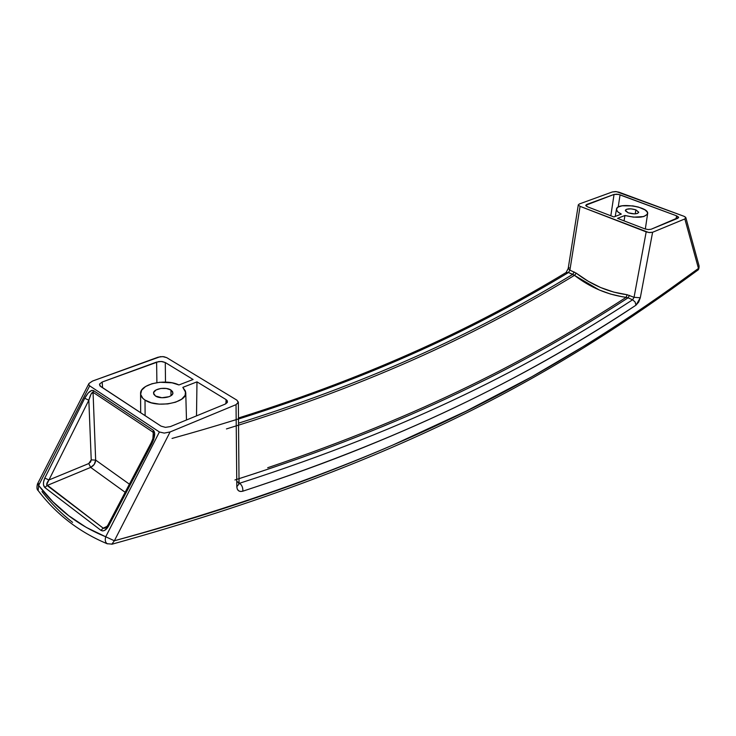 <?xml version="1.0" encoding="UTF-8"?>
<svg xmlns="http://www.w3.org/2000/svg" width="736" height="736" viewBox="0 0 736 736"><rect width="100%" height="100%" fill="white"/><g stroke="black" fill="none" stroke-linecap="round" stroke-linejoin="round"><path stroke-width="1.1" d="M170.927 390.016L171 395.71L170.927 390.016L166.41 388.488L160.825 388.47L156.041 389.97L153.649 392.509L153.842 394.349L155.48 396.005L153.548 393.236C153.06 388.838 165.867 386.501 170.927 390.016L172.905 392.831C173.411 397.192 160.522 399.574 155.48 396.005L161.892 397.744L169.096 396.695L171.598 395.26L172.822 393.484L172.583 391.644L170.927 390.016M635.876 209.843L635.214 213.854L635.876 209.843L638.738 212.216L637.542 213.403L634.487 213.882L628.204 212.814L625.388 210.358C626.934 208.49 630.43 208.316 635.876 209.843L638.728 212.318C637.174 214.185 633.668 214.351 628.204 212.814L625.471 210.91L625.545 209.981L626.603 209.263L630.908 208.822L635.876 209.843M145.01 400.062L145.112 415.674L145.01 400.062L142.802 398.305L140.64 394.33L141.625 390.209L145.59 386.51L151.938 383.75L159.786 382.269L172.031 382.812L178.94 384.956L193.09 379.491L165.287 362.535L162.389 361.578L158.792 361.56L102.175 382.03L99.498 384.118L99.93 385.894L161.009 426.116L165.453 427.358L170.439 426.576L225.161 404.11L227.24 402.555L227.24 400.697L226.062 399.593L196.981 381.864L196.503 415.877L196.981 381.864L182.832 387.366L185.748 392.601C187.22 402.776 156.832 408.526 145.01 400.062C142.103 398.139 140.631 395.977 140.585 393.558C139.822 384.045 165.94 378.359 178.94 384.956L193.09 379.491L165.287 362.535L165.499 382.104L165.287 362.535L161.202 361.459L156.612 362.075L102.175 382.03L102.571 387.743L102.175 382.03L99.498 384.118L100.547 386.409L161.009 426.116L165.453 427.358L170.439 426.576L225.161 404.11L227.488 401.939L226.062 399.593L196.981 381.864L182.832 387.366L185.518 391.193L185.15 395.315L181.709 399.151L175.646 402.169L167.79 403.917L159.252 404.128L151.276 402.776L145.01 400.062M153.594 434.746L152.968 432.124L153.401 430.339L93.472 390.595L93.058 392.297L91.034 394.119L88.835 400.2L84.714 398.277L44.795 478.087L48.944 479.973L88.835 400.2L91.227 459.89L88.752 463.551L90.666 467.397L125.148 492.292L90.666 467.397L47.086 485.502C46.258 484.435 46.874 482.586 48.944 479.973L44.795 478.087C42.955 482.365 42.992 485.53 44.887 487.572L100.952 530.352C103.491 531.668 106.002 530.297 108.486 526.231L151.929 443.532C154.974 437.092 155.471 432.704 153.447 430.367L152.876 438.684L153.447 430.367L152.941 432.106L93.058 392.297L95.662 460.101L129.407 484.187L95.662 460.101C95.441 463.349 93.776 465.778 90.666 467.397L47.086 485.502L103.187 528.154L107.171 526.332L103.187 528.154L46.69 484.674L48.944 479.973L88.752 463.551L90.546 462.042L91.227 459.89L88.835 400.2C90.362 394.809 91.761 392.168 93.03 392.288L93.435 390.568C90.868 389.813 87.961 392.38 84.714 398.277L88.835 400.2L48.944 479.973L88.752 463.551L90.666 467.397L94.272 464.379L95.662 460.101L91.227 459.89L95.662 460.101L93.058 392.297L93.472 390.595L91.623 390.439L88.118 393.088L84.714 398.277L44.795 478.087L43.479 482.328L43.507 484.941L44.887 487.572L100.952 530.352L102.7 530.941L104.742 530.362L108.486 526.231L151.929 443.532L153.723 439.337L154.726 433.66L153.447 430.367L93.435 390.568L93.03 392.288L152.941 432.106L153.594 434.792C153.741 436.227 152.941 438.868 151.193 442.722L151.929 443.532L151.193 442.722L107.824 525.274L108.873 525.219M225.897 403.76L226.062 399.593L225.897 403.76M587.54 206.816L613.879 216.954L587.54 206.816L585.764 205.243L614.045 194.433L618.534 194.387L676.632 215.841L678.656 217.442L651.148 229.236L648.204 229.558L644.764 228.841L617.55 218.362L624.956 215.482L633.53 217.157L643.788 216.559L647.468 214.185L647.284 212.078L644.994 209.87L638.416 207.055L632.813 205.878L622.095 205.822L618.424 206.954L617.265 207.773L616.51 209.742L617.909 211.95L621.304 214.084L613.879 216.954L621.304 214.084C617.9 212.437 616.308 210.763 616.51 209.07C617.053 201.977 649.345 206.687 647.634 213.633C644.764 217.746 637.201 218.362 624.956 215.482L624.036 220.864L624.956 215.482L617.55 218.362L644.764 228.841L648.204 229.558L651.148 229.236L677.92 218.242L678.564 217.12L676.632 215.841L620.071 194.819L618.203 207.074L620.071 194.819L616.851 194.157L614.045 194.433L586.638 204.479L586.426 206.255L586.638 204.479L585.801 205.565L587.54 206.816M159.399 431.986L105.726 536.783L86.278 527.408L68.66 515.66L52.79 501.648L38.631 485.438L89.672 385.857L159.399 431.986L89.672 385.857L88.771 384.744L89.001 383.438L92.552 381.046L160.273 356.684L163.834 356.702L166.722 357.65L236.863 400.136L238.326 402.491L236.035 404.662L170.09 431.958L164.229 433.09L159.399 431.986L105.726 536.783L114.374 540.767L170.09 431.958L236.035 404.662L236.817 486.717L237.277 489.1L238.556 490.756L240.488 491.482L242.834 491.188C286.562 476.9 326.885 462.291 363.805 447.35C400.743 432.409 435.142 417.174 466.983 401.644C498.833 386.115 528.733 370.318 556.683 354.237C584.632 338.155 611.064 321.807 635.968 305.192L638.655 302.119L640.302 297.776L652.602 232.272L684.839 218.932L698.464 268.428L647.275 305.33L591.992 341.43L531.861 376.74L465.934 411.258L393.006 444.976C367.42 456.081 340.262 467.038 311.549 477.848C282.826 488.658 252.163 499.321 219.558 509.818C186.944 520.306 151.883 530.628 114.374 540.767L170.09 431.958L164.229 433.09L159.399 431.986M618.866 192.151L684.066 216.31L616.409 191.618L612.315 191.967L579.214 204.01L612.315 191.967L615.498 191.562L618.866 192.151M238.492 419.032C377.375 375.36 480.139 325.901 568.477 272.522L572.746 274.335C483.534 328.523 379.666 378.764 238.528 423.172M172.031 438.435C346.417 390.374 466.412 333.969 568.477 272.522L565.92 272.633L568.477 272.522L569.894 270.14L568.192 268.511L569.894 270.14L576.306 273.203L574.457 275.347C482.338 331.402 374.799 383.3 226.44 428.932C374.799 383.3 482.338 331.402 574.457 275.347L568.477 272.522L569.894 270.14L580.078 206.347L569.894 270.14L576.306 273.203L588.156 281.216L600.622 287.528L613.704 292.091L627.109 294.731L634.055 297.307L646.19 231.877L580.078 206.347L578.358 205.096L579.214 204.01L578.358 205.096L580.078 206.347L648.747 232.512L652.602 232.272L684.839 218.932L698.464 268.428C563.16 367.66 409.133 459.319 114.374 540.767L105.726 536.783C104.779 540.049 105.294 542.377 107.263 543.775L107.272 543.784C105.294 542.395 104.779 540.058 105.726 536.783C78.66 525.762 56.295 508.65 38.631 485.438L37.508 483.874L38.631 485.438L89.672 385.857L88.771 384.744L89.001 383.438L92.552 381.046L158.102 357.199L162.665 356.592L166.722 357.65L236.863 400.136L238.354 402.178L236.035 404.662L236.817 486.717L239.044 483.938L238.354 402.178M684.839 218.932L685.842 217.654L684.839 218.932M685.648 217.286L684.066 216.31L685.842 217.654M239.614 483.239L239.034 482.862L239.614 483.239C241.96 485.144 243.036 487.793 242.834 491.188C243.036 487.793 241.96 485.144 239.614 483.239C413.724 427.239 531.861 365.58 632.61 299.782L628.056 297.841L632.61 299.782C531.861 365.58 413.724 427.239 239.614 483.239M238.998 478.685C410.789 423.614 528.043 362.802 628.056 297.841L626.143 297.326C532.284 358.266 422.63 415.481 267.683 467.737C422.63 415.481 532.284 358.266 626.143 297.326C607.513 294.823 590.281 287.5 574.457 275.347L599.233 289.966L610.558 294.06L622.214 296.755L626.143 297.326L627.109 294.731L626.143 297.326L628.056 297.841L629.501 295.375L628.056 297.841C527.234 363.308 408.995 424.571 234.931 479.973M72.579 522.376C61.189 513.516 50.986 503.249 41.998 491.574M610.834 215.777L614.045 194.433L610.834 215.777M675.97 219.043L676.632 215.841L675.97 219.043M156.897 382.628L156.612 362.075L156.897 382.628M237.608 481.74L239.044 483.957L236.817 486.717C237.148 490.59 239.154 492.08 242.834 491.188C417.119 433.982 535.228 371.588 635.968 305.192L640.302 297.776L634.055 297.307L627.109 294.731C608.755 292.293 591.818 285.117 576.306 273.203L574.457 275.347L572.746 274.335L574.163 271.943L572.746 274.335C483.589 328.495 379.776 378.709 238.768 423.099M634.055 297.307L632.61 299.782L635.122 302.018L635.968 305.192L635.122 302.018L632.61 299.782L634.055 297.307L640.302 297.776L652.602 232.272L649.649 232.604L646.19 231.877L634.055 297.307M578.321 204.783L568.192 268.493L569.066 267.692M152.674 440.965L152.168 442.814M104.208 528.374L103.187 528.154L100.952 530.352L103.187 528.154L105.644 527.896M44.887 487.572L47.086 485.502L44.887 487.572M108.486 526.231L107.824 525.274L108.486 526.231M699.044 265.806L698.464 268.428L699.025 265.742L685.86 217.718M698.464 268.428L697.388 270.443L698.464 268.428M38.162 490.59L38.116 490.535C36.818 489.606 36.607 487.407 37.472 483.938M38.29 483.644L38.98 483.708M114.374 540.767L111.808 544.263L114.374 540.767M38.631 485.438L38.125 490.544M186.484 419.989L185.748 392.601M568.192 268.493L566.094 272.532M565.92 272.642C478.152 325.579 376.087 374.642 238.482 417.993M107.806 525.311L105.598 527.924M88.872 383.668L37.508 483.874M107.125 543.72L112.268 544.134C407.532 461.969 561.982 369.904 697.572 270.296C698.611 269.9 699.108 268.438 699.071 265.926M107.392 543.84C79.332 532.156 56.184 514.308 37.95 490.314M615.213 216.439L616.51 209.07M645.316 229.034L647.634 213.633M140.668 412.758L140.585 393.558"/></g></svg>
